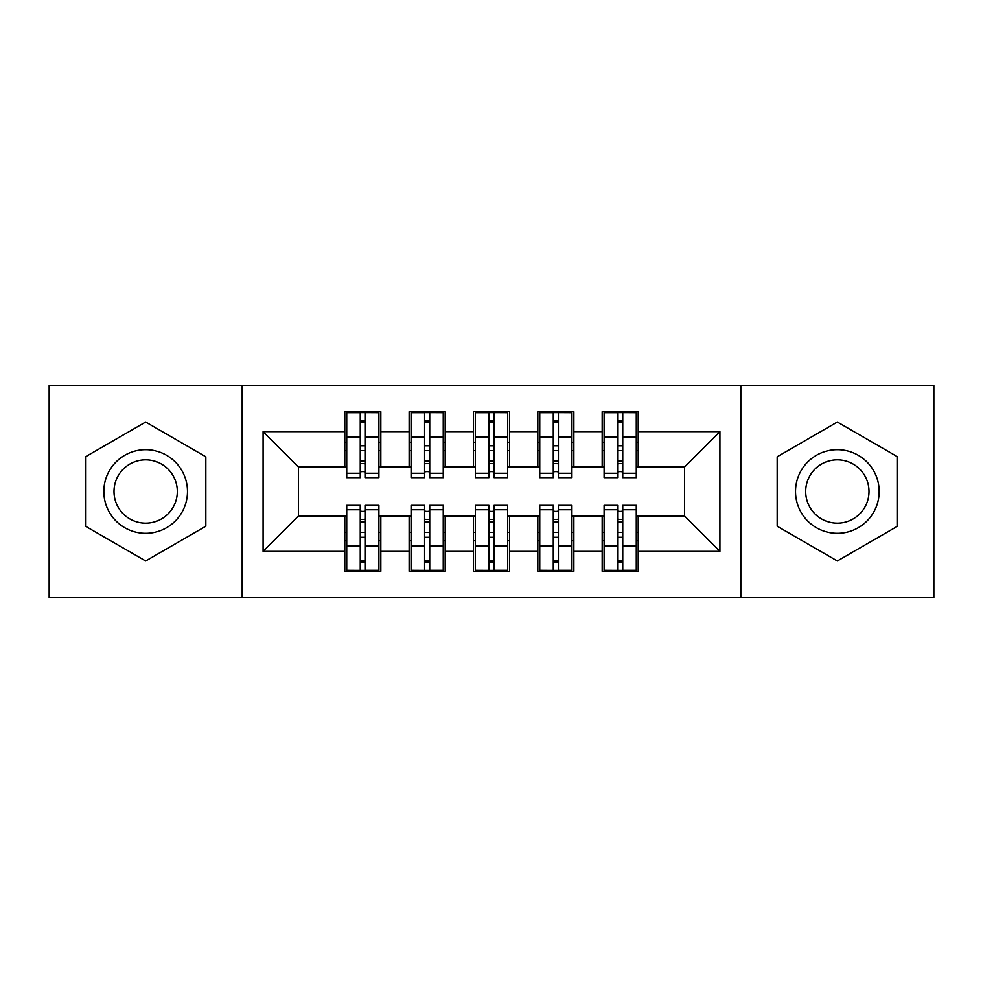 <?xml version="1.0" encoding="UTF-8"?>
<svg xmlns="http://www.w3.org/2000/svg" width="983" height="983" viewBox="0 0 983 983"><rect width="100%" height="100%" fill="white"/><g stroke="black" fill="none" stroke-linecap="round" stroke-linejoin="round"><path stroke-width="1.47" d="M740.826 597.664L933.85 597.664L933.85 385.336L740.826 385.336L740.826 597.664L242.174 597.664L242.174 385.336L49.15 385.336L49.15 597.664L242.174 597.664M740.826 385.336L242.174 385.336M346.729 467.048L298.476 467.048L263.088 431.66L263.088 551.34L344.8 551.34L344.8 571.283L380.826 571.283L380.826 551.34L409.137 551.34L409.137 571.283L445.176 571.283L445.176 551.34L473.487 551.34L473.487 571.283L509.513 571.283L509.513 551.34L537.824 551.34L537.824 571.283L573.863 571.283L573.863 551.34L602.174 551.34L602.174 571.283L638.2 571.283L638.2 515.952L684.524 515.952L684.524 467.048L636.271 467.048M263.088 431.66L344.8 431.66L344.8 467.048M684.524 467.048L719.912 431.66L638.2 431.66L638.2 411.717L602.174 411.717L602.174 431.66L573.863 431.66L573.863 411.717L537.824 411.717L537.824 431.66L509.513 431.66L509.513 411.717L473.487 411.717L473.487 431.66L445.176 431.66L445.176 411.717L409.137 411.717L409.137 431.66L380.826 431.66L380.826 411.717L344.8 411.717L344.8 431.66M719.912 431.66L719.912 551.34L638.2 551.34M573.863 551.34L573.863 515.952L604.103 515.952M602.174 551.34L602.174 515.952M638.2 431.66L638.2 467.048M509.513 551.34L509.513 515.952L539.753 515.952M537.824 551.34L537.824 515.952M602.174 431.66L602.174 467.048L571.922 467.048M573.863 431.66L573.863 467.048M445.176 551.34L445.176 515.952L475.416 515.952M473.487 551.34L473.487 515.952M537.824 431.66L537.824 467.048L507.584 467.048M509.513 431.66L509.513 467.048M380.826 551.34L380.826 515.952L411.078 515.952M409.137 551.34L409.137 515.952M473.487 431.66L473.487 467.048L443.247 467.048M445.176 431.66L445.176 467.048M360.245 450.644L365.393 450.644L360.245 450.644M263.088 551.34L298.476 515.952L346.729 515.952M344.8 551.34L344.8 515.952M409.137 431.66L409.137 467.048L378.897 467.048M380.826 431.66L380.826 467.048M205.828 456.763L145.668 422.039L85.509 456.763L85.509 526.237L145.668 560.961L205.828 526.237L205.828 456.763L205.828 526.237L145.668 560.961L85.509 526.237L85.509 456.763L145.668 422.039L205.828 456.763M777.172 456.763L777.172 526.237L837.332 560.961L897.491 526.237L897.491 456.763L837.332 422.039L777.172 456.763L837.332 422.039L897.491 456.763L897.491 526.237L837.332 560.961L777.172 526.237L777.172 456.763M298.476 467.048L298.476 515.952M604.103 467.048L602.174 467.048M539.753 467.048L537.824 467.048M475.416 467.048L473.487 467.048M411.078 467.048L409.137 467.048M378.897 515.952L380.826 515.952M443.247 515.952L445.176 515.952M507.584 515.952L509.513 515.952M571.922 515.952L573.863 515.952M636.271 515.952L638.2 515.952M719.912 551.34L684.524 515.952M346.729 412.356L378.897 412.356L346.729 412.356L346.729 477.664L360.245 477.664L360.245 412.602L378.897 412.7L378.897 477.664L365.393 477.664L365.393 412.7M360.245 420.97L365.393 420.97M360.245 472.258A2.568 0.664 180 0 1 362.813 471.594A2.568 0.664 180 0 1 365.393 472.258M365.393 464.185A2.568 0.664 0 0 0 362.813 463.521A2.568 0.664 0 0 0 360.245 464.185M360.245 461.015L365.393 461.015M380.826 442.276L378.897 442.276M380.826 450.644L378.897 450.644M346.729 442.276L344.8 442.276M346.729 450.644L344.8 450.644M378.897 570.644L346.729 570.644L378.897 570.644L378.897 505.336L365.393 505.336L365.393 570.398L346.729 570.3L346.729 505.336L360.245 505.336L360.245 570.3M365.393 562.03L360.245 562.03M365.393 510.742A2.568 0.664 0 0 1 362.813 511.406A2.568 0.664 0 0 1 360.245 510.742M360.245 518.815A2.568 0.664 180 0 0 362.813 519.479A2.568 0.664 180 0 0 365.393 518.815M365.393 521.985L360.245 521.985M344.8 540.724L346.729 540.724M344.8 532.356L346.729 532.356M378.897 540.724L380.826 540.724M378.897 532.356L380.826 532.356M365.393 532.356L360.245 532.356M411.078 412.356L443.247 412.356L411.078 412.356L411.078 477.664L424.582 477.664L424.582 412.602L443.247 412.7L443.247 477.664L429.731 477.664L429.731 412.7M424.582 420.97L429.731 420.97M424.582 472.258A2.568 0.664 180 0 1 427.163 471.594A2.568 0.664 180 0 1 429.731 472.258M429.731 464.185A2.568 0.664 0 0 0 427.163 463.521A2.568 0.664 0 0 0 424.582 464.185M424.582 461.015L429.731 461.015M445.176 442.276L443.247 442.276M445.176 450.644L443.247 450.644M411.078 442.276L409.137 442.276M411.078 450.644L409.137 450.644M424.582 450.644L429.731 450.644M475.416 412.356L507.584 412.356L475.416 412.356L475.416 477.664L488.932 477.664L488.932 412.602L507.584 412.7L507.584 477.664L494.068 477.664L494.068 412.7M488.932 420.97L494.068 420.97M488.932 472.258A2.568 0.664 180 0 1 491.5 471.594A2.568 0.664 180 0 1 494.068 472.258M494.068 464.185A2.568 0.664 0 0 0 491.5 463.521A2.568 0.664 0 0 0 488.932 464.185M488.932 461.015L494.068 461.015M509.513 442.276L507.584 442.276M509.513 450.644L507.584 450.644M475.416 442.276L473.487 442.276M475.416 450.644L473.487 450.644M488.932 450.644L494.068 450.644M539.753 412.356L571.922 412.356L539.753 412.356L539.753 477.664L553.269 477.664L553.269 412.602L571.922 412.7L571.922 477.664L558.418 477.664L558.418 412.7M553.269 420.97L558.418 420.97M553.269 472.258A2.568 0.664 180 0 1 555.837 471.594A2.568 0.664 180 0 1 558.418 472.258M558.418 464.185A2.568 0.664 0 0 0 555.837 463.521A2.568 0.664 0 0 0 553.269 464.185M553.269 461.015L558.418 461.015M573.863 442.276L571.922 442.276M573.863 450.644L571.922 450.644M539.753 442.276L537.824 442.276M539.753 450.644L537.824 450.644M553.269 450.644L558.418 450.644M604.103 412.356L636.271 412.356L604.103 412.356L604.103 477.664L617.607 477.664L617.607 412.602L636.271 412.7L636.271 477.664L622.755 477.664L622.755 412.7M617.607 420.97L622.755 420.97M617.607 472.258A2.568 0.664 180 0 1 620.187 471.594A2.568 0.664 180 0 1 622.755 472.258M622.755 464.185A2.568 0.664 0 0 0 620.187 463.521A2.568 0.664 0 0 0 617.607 464.185M617.607 461.015L622.755 461.015M638.2 442.276L636.271 442.276M638.2 450.644L636.271 450.644M604.103 442.276L602.174 442.276M604.103 450.644L602.174 450.644M617.607 450.644L622.755 450.644M443.247 570.644L411.078 570.644L443.247 570.644L443.247 505.336L429.731 505.336L429.731 570.398L411.078 570.3L411.078 505.336L424.582 505.336L424.582 570.3M429.731 562.03L424.582 562.03M429.731 510.742A2.568 0.664 0 0 1 427.163 511.406A2.568 0.664 0 0 1 424.582 510.742M424.582 518.815A2.568 0.664 180 0 0 427.163 519.479A2.568 0.664 180 0 0 429.731 518.815M429.731 521.985L424.582 521.985M409.137 540.724L411.078 540.724M409.137 532.356L411.078 532.356M443.247 540.724L445.176 540.724M443.247 532.356L445.176 532.356M429.731 532.356L424.582 532.356M507.584 570.644L475.416 570.644L507.584 570.644L507.584 505.336L494.068 505.336L494.068 570.398L475.416 570.3L475.416 505.336L488.932 505.336L488.932 570.3M494.068 562.03L488.932 562.03M494.068 510.742A2.568 0.664 0 0 1 491.5 511.406A2.568 0.664 0 0 1 488.932 510.742M488.932 518.815A2.568 0.664 180 0 0 491.5 519.479A2.568 0.664 180 0 0 494.068 518.815M494.068 521.985L488.932 521.985M473.487 540.724L475.416 540.724M473.487 532.356L475.416 532.356M507.584 540.724L509.513 540.724M507.584 532.356L509.513 532.356M494.068 532.356L488.932 532.356M571.922 570.644L539.753 570.644L571.922 570.644L571.922 505.336L558.418 505.336L558.418 570.398L539.753 570.3L539.753 505.336L553.269 505.336L553.269 570.3M558.418 562.03L553.269 562.03M558.418 510.742A2.568 0.664 0 0 1 555.837 511.406A2.568 0.664 0 0 1 553.269 510.742M553.269 518.815A2.568 0.664 180 0 0 555.837 519.479A2.568 0.664 180 0 0 558.418 518.815M558.418 521.985L553.269 521.985M537.824 540.724L539.753 540.724M537.824 532.356L539.753 532.356M571.922 540.724L573.863 540.724M571.922 532.356L573.863 532.356M558.418 532.356L553.269 532.356M636.271 570.644L604.103 570.644L636.271 570.644L636.271 505.336L622.755 505.336L622.755 570.398L604.103 570.3L604.103 505.336L617.607 505.336L617.607 570.3M622.755 562.03L617.607 562.03M622.755 510.742A2.568 0.664 0 0 1 620.187 511.406A2.568 0.664 0 0 1 617.607 510.742M617.607 518.815A2.568 0.664 180 0 0 620.187 519.479A2.568 0.664 180 0 0 622.755 518.815M622.755 521.985L617.607 521.985M602.174 540.724L604.103 540.724M602.174 532.356L604.103 532.356M636.271 540.724L638.2 540.724M636.271 532.356L638.2 532.356M622.755 532.356L617.607 532.356M145.668 449.673A41.827 41.827 0 0 0 103.842 491.5A41.827 41.827 0 0 0 145.668 533.327A41.827 41.827 0 0 0 187.483 491.5A41.827 41.827 0 0 0 145.668 449.673M145.668 459.835A31.665 31.665 0 0 0 114.003 491.5A31.665 31.665 0 0 0 145.668 523.165A31.665 31.665 0 0 0 177.321 491.5A31.665 31.665 0 0 0 145.668 459.835M837.332 449.673A41.827 41.827 0 0 0 795.517 491.5A41.827 41.827 0 0 0 837.332 533.327A41.827 41.827 0 0 0 879.158 491.5A41.827 41.827 0 0 0 837.332 449.673M837.332 459.835A31.665 31.665 0 0 0 805.679 491.5A31.665 31.665 0 0 0 837.332 523.165A31.665 31.665 0 0 0 868.997 491.5A31.665 31.665 0 0 0 837.332 459.835M346.729 412.7L360.245 412.7M365.393 473.253L378.897 473.253M365.393 437.03L378.897 437.03M346.729 473.253L360.245 473.253M346.729 437.03L360.245 437.03M360.245 445.741L365.393 445.741M360.245 422.665L365.393 422.665M378.897 570.3L365.393 570.3M360.245 509.747L346.729 509.747M360.245 545.97L346.729 545.97M378.897 509.747L365.393 509.747M378.897 545.97L365.393 545.97M365.393 537.259L360.245 537.259M365.393 560.335L360.245 560.335M411.078 412.7L424.582 412.7M429.731 473.253L443.247 473.253M429.731 437.03L443.247 437.03M411.078 473.253L424.582 473.253M411.078 437.03L424.582 437.03M424.582 445.741L429.731 445.741M424.582 422.665L429.731 422.665M475.416 412.7L488.932 412.7M494.068 473.253L507.584 473.253M494.068 437.03L507.584 437.03M475.416 473.253L488.932 473.253M475.416 437.03L488.932 437.03M488.932 445.741L494.068 445.741M488.932 422.665L494.068 422.665M539.753 412.7L553.269 412.7M558.418 473.253L571.922 473.253M558.418 437.03L571.922 437.03M539.753 473.253L553.269 473.253M539.753 437.03L553.269 437.03M553.269 445.741L558.418 445.741M553.269 422.665L558.418 422.665M604.103 412.7L617.607 412.7M622.755 473.253L636.271 473.253M622.755 437.03L636.271 437.03M604.103 473.253L617.607 473.253M604.103 437.03L617.607 437.03M617.607 445.741L622.755 445.741M617.607 422.665L622.755 422.665M443.247 570.3L429.731 570.3M424.582 509.747L411.078 509.747M424.582 545.97L411.078 545.97M443.247 509.747L429.731 509.747M443.247 545.97L429.731 545.97M429.731 537.259L424.582 537.259M429.731 560.335L424.582 560.335M507.584 570.3L494.068 570.3M488.932 509.747L475.416 509.747M488.932 545.97L475.416 545.97M507.584 509.747L494.068 509.747M507.584 545.97L494.068 545.97M494.068 537.259L488.932 537.259M494.068 560.335L488.932 560.335M571.922 570.3L558.418 570.3M553.269 509.747L539.753 509.747M553.269 545.97L539.753 545.97M571.922 509.747L558.418 509.747M571.922 545.97L558.418 545.97M558.418 537.259L553.269 537.259M558.418 560.335L553.269 560.335M636.271 570.3L622.755 570.3M617.607 509.747L604.103 509.747M617.607 545.97L604.103 545.97M636.271 509.747L622.755 509.747M636.271 545.97L622.755 545.97M622.755 537.259L617.607 537.259M622.755 560.335L617.607 560.335"/></g></svg>
